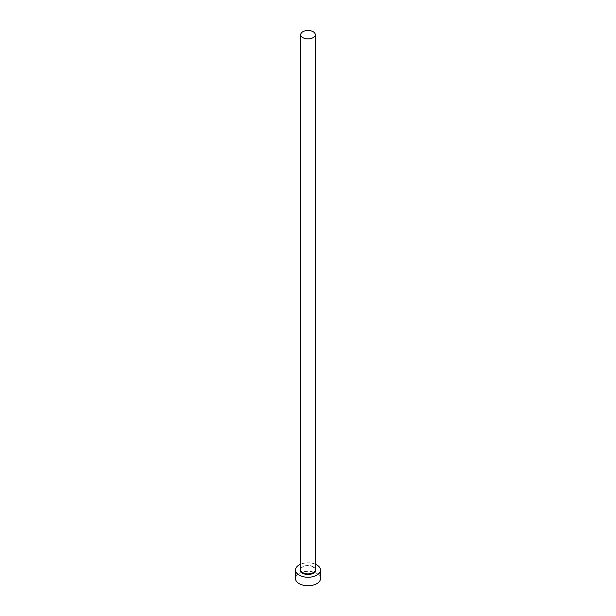 <?xml version="1.0" encoding="UTF-8"?>
<svg xmlns="http://www.w3.org/2000/svg" width="616" height="616" viewBox="0 0 616 616"><rect width="100%" height="100%" fill="white"/><g stroke="black" fill="none" stroke-linecap="round" stroke-linejoin="round"><path stroke-width="0.46" stroke-dasharray="3.08 2.31" d="M320.489 578.539A12.489 7.207 0 0 0 316.832 573.442A12.489 7.207 0 0 0 303.218 571.879A12.489 7.207 0 0 0 295.511 578.539M315.284 564.187A12.489 7.207 0 0 0 300.716 564.187M300.716 568.599A7.7 4.443 180 0 1 313.444 566.897A7.7 4.443 180 0 1 315.284 568.599M313.151 566.728A7.284 4.204 0 0 0 305.213 565.811A7.284 4.204 0 0 0 300.716 569.7C298.875 568.414 306.83 563.455 313.236 566.92L315.284 569.7A7.284 4.204 0 0 0 313.151 566.728"/><path stroke-width="0.92" d="M302.849 37.661A7.284 4.204 0 0 0 310.787 38.569A7.284 4.204 0 0 0 315.284 34.688A7.284 4.204 0 0 0 313.151 31.709A7.284 4.204 0 0 0 305.213 30.8A7.284 4.204 0 0 0 300.716 34.688A7.284 4.204 0 0 0 302.849 37.661M300.716 564.187A12.489 7.207 0 0 0 295.511 570.039A12.489 7.207 0 0 0 299.168 575.136A12.489 7.207 0 0 0 312.782 576.699A12.489 7.207 0 0 0 320.489 570.039A12.489 7.207 0 0 0 316.832 564.941A12.489 7.207 0 0 0 315.284 564.187M295.511 570.039L295.511 578.539A12.489 7.207 0 0 0 299.168 583.637A12.489 7.207 0 0 0 312.782 585.2A12.489 7.207 0 0 0 320.489 578.539L320.489 570.039M315.284 568.599A7.7 4.443 180 0 1 312.073 573.812A7.7 4.443 180 0 1 302.556 573.188A7.7 4.443 180 0 1 300.716 568.599M300.716 34.688L300.716 569.7A7.284 4.204 0 0 0 302.849 572.672A7.284 4.204 0 0 0 310.787 573.588A7.284 4.204 0 0 0 315.284 569.7L315.284 34.688"/></g></svg>
